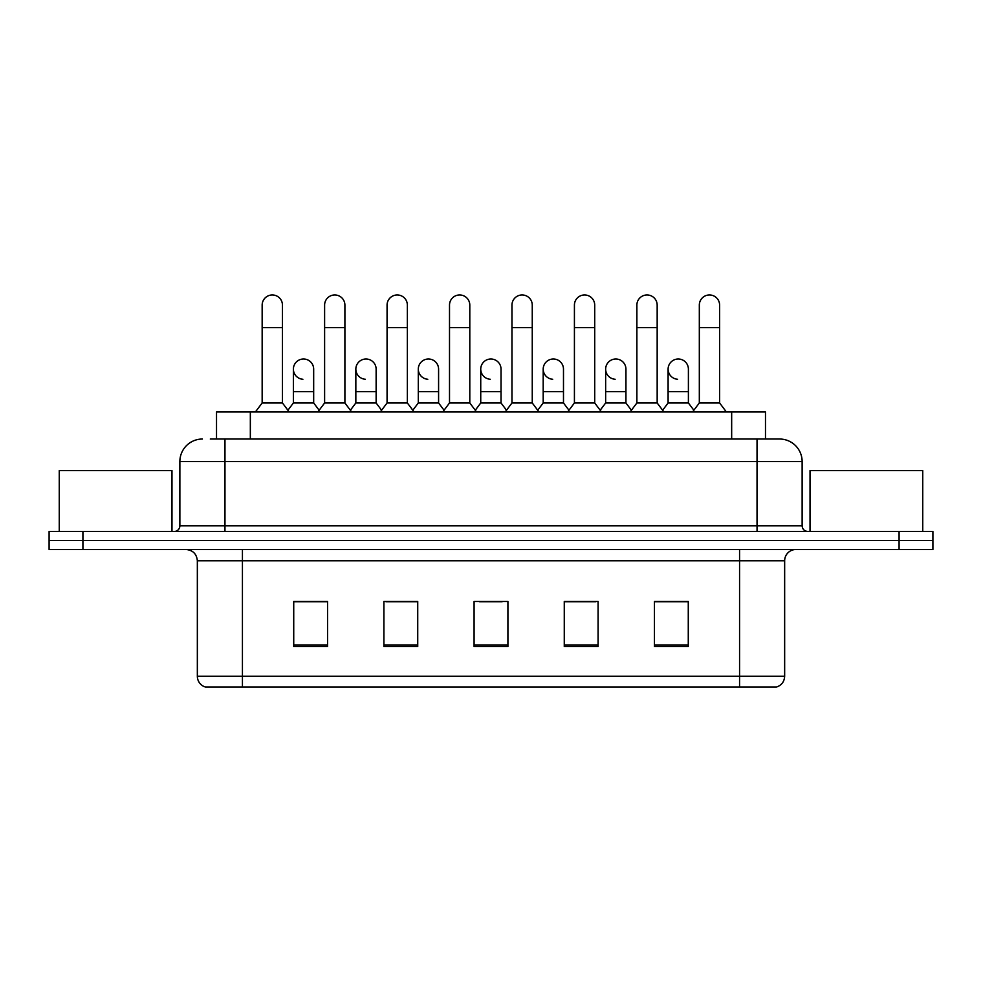 <?xml version="1.0" encoding="UTF-8"?>
<svg xmlns="http://www.w3.org/2000/svg" width="982" height="982" viewBox="0 0 982 982"><rect width="100%" height="100%" fill="white"/><g stroke="black" fill="none" stroke-linecap="round" stroke-linejoin="round"><path stroke-width="1.47" d="M216.519 439.028L216.519 411.974L765.481 411.974L765.481 439.028M775.976 687.032L739.569 687.032L739.569 676.217L784.655 676.217L784.655 560.783A11.268 11.268 0 0 1 795.936 549.503M775.645 687.032L205.459 687.032A11.268 11.268 0 0 1 197.345 676.217L197.345 560.783C196.67 553.934 192.914 550.178 186.064 549.503M82.918 531.471L932.9 531.471L932.9 540.493L49.1 540.493L49.1 549.503L82.918 549.503L82.918 540.493L49.1 540.493L49.1 531.471L82.918 531.471L82.918 540.493L932.9 540.493L932.9 549.503L82.918 549.503M688.272 646.561L688.272 601.475L654.454 601.475L654.454 646.561L688.272 646.561M598.087 646.561L598.087 601.475L564.269 601.475L564.269 646.561L598.087 646.561M327.546 646.561L327.546 601.475L293.728 601.475L293.728 646.561L327.546 646.561M417.731 646.561L417.731 601.475L383.913 601.475L383.913 646.561L417.731 646.561M507.915 646.561L507.915 601.475L474.085 601.475L474.085 646.561L507.915 646.561M719.29 687.032L262.71 687.032M666.974 601.708L658.296 601.708M417.166 601.708L408.487 601.708M385.938 601.708L417.731 601.708M323.483 601.708L314.805 601.708M564.269 601.708L595.841 601.708M573.292 601.708L564.613 601.708M479.609 601.708L502.158 601.708M327.546 601.708L293.728 601.708M688.272 601.708L654.454 601.708M210.823 439.028L779.585 439.028A22.549 22.549 0 0 1 802.134 461.577L802.134 525.836C802.441 529.224 804.319 531.102 807.769 531.471M210.308 439.028L224.964 439.028L224.964 461.577L179.866 461.577L179.866 525.836A5.634 5.634 0 0 1 174.231 531.471M202.415 439.028A22.549 22.549 0 0 0 179.866 461.577M779.242 439.028L771.692 439.028M262.157 327.657L282.448 327.657L282.448 402.964L262.157 402.964L262.157 305.107A10.151 10.151 0 0 1 272.947 294.981A10.151 10.151 0 0 1 282.448 305.107A10.151 10.151 0 0 0 272.947 294.981M262.157 402.964L255.394 411.974M282.448 402.964L289.211 411.974M302.898 379.261A10.151 10.151 0 0 1 293.385 369.134A10.151 10.151 0 0 1 304.162 359.019A10.151 10.151 0 0 1 313.675 369.134L313.675 391.683L293.385 391.683L293.385 369.134M313.675 391.683L313.675 402.964L293.385 402.964L293.385 391.683M293.385 402.964L287.922 410.243M313.675 402.964L319.138 410.243M324.612 327.657L344.903 327.657L344.903 402.964L324.612 402.964L324.612 305.107A10.151 10.151 0 0 1 335.39 294.981A10.151 10.151 0 0 1 344.903 305.107A10.151 10.151 0 0 0 335.39 294.981M324.612 402.964L317.849 411.974M344.903 402.964L351.666 411.974M387.068 327.657L407.358 327.657L407.358 402.964L387.068 402.964L387.068 305.107A10.151 10.151 0 0 1 397.845 294.981A10.151 10.151 0 0 1 407.358 305.107A10.151 10.151 0 0 0 397.845 294.981M387.068 402.964L380.304 411.974M407.358 402.964L414.122 411.974M449.51 327.657L469.801 327.657L469.801 402.964L449.51 402.964L449.51 305.107A10.151 10.151 0 0 1 460.3 294.981A10.151 10.151 0 0 1 469.801 305.107A10.151 10.151 0 0 0 460.3 294.981M449.51 402.964L442.747 411.974M469.801 402.964L476.565 411.974M511.966 327.657L532.256 327.657L532.256 402.964L511.966 402.964L511.966 305.107A10.151 10.151 0 0 1 522.755 294.981A10.151 10.151 0 0 1 532.256 305.107A10.151 10.151 0 0 0 522.755 294.981M511.966 402.964L505.202 411.974M532.256 402.964L539.02 411.974M365.341 379.261A10.151 10.151 0 0 1 355.84 369.134A10.151 10.151 0 0 1 366.617 359.019A10.151 10.151 0 0 1 376.131 369.134L376.131 391.683L355.84 391.683L355.84 369.134M376.131 391.683L376.131 402.964L355.84 402.964L355.84 391.683M355.84 402.964L350.365 410.243M376.131 402.964L381.593 410.243M427.796 379.261A10.151 10.151 0 0 1 418.295 369.134A10.151 10.151 0 0 1 429.073 359.019A10.151 10.151 0 0 1 438.586 369.134L438.586 391.683L418.295 391.683L418.295 369.134M438.586 391.683L438.586 402.964L418.295 402.964L418.295 391.683M418.295 402.964L412.821 410.243M438.586 402.964L444.048 410.243M490.251 379.261A10.151 10.151 0 0 1 480.738 369.134A10.151 10.151 0 0 1 491.528 359.019A10.151 10.151 0 0 1 501.029 369.134L501.029 391.683L480.738 391.683L480.738 369.134M501.029 391.683L501.029 402.964L480.738 402.964L480.738 391.683M480.738 402.964L475.276 410.243M501.029 402.964L506.503 410.243M171.973 531.471L171.973 470.599L59.251 470.599L59.251 531.471M922.749 531.471L922.749 470.599L810.027 470.599L810.027 531.471M574.421 327.657L594.711 327.657L594.711 402.964L574.421 402.964L574.421 305.107A10.151 10.151 0 0 1 585.198 294.981A10.151 10.151 0 0 1 594.711 305.107A10.151 10.151 0 0 0 585.198 294.981M574.421 402.964L567.657 411.974M594.711 402.964L601.475 411.974M636.876 327.657L657.167 327.657L657.167 402.964L636.876 402.964L636.876 305.107A10.151 10.151 0 0 1 647.654 294.981A10.151 10.151 0 0 1 657.167 305.107A10.151 10.151 0 0 0 647.654 294.981M636.876 402.964L630.113 411.974M657.167 402.964L663.93 411.974M699.319 327.657L719.61 327.657L719.61 402.964L699.319 402.964L699.319 305.107A10.151 10.151 0 0 1 710.109 294.981A10.151 10.151 0 0 1 719.61 305.107A10.151 10.151 0 0 0 710.109 294.981M699.319 402.964L692.556 411.974M719.61 402.964L726.385 411.974M552.706 379.261A10.151 10.151 0 0 1 543.193 369.134A10.151 10.151 0 0 1 553.971 359.019A10.151 10.151 0 0 1 563.484 369.134L563.484 391.683L543.193 391.683L543.193 369.134M563.484 391.683L563.484 402.964L543.193 402.964L543.193 391.683M543.193 402.964L537.731 410.243M563.484 402.964L568.959 410.243M615.149 379.261A10.151 10.151 0 0 1 605.649 369.134A10.151 10.151 0 0 1 616.426 359.019A10.151 10.151 0 0 1 625.939 369.134L625.939 391.683L605.649 391.683L605.649 369.134M625.939 391.683L625.939 402.964L605.649 402.964L605.649 391.683M605.649 402.964L600.174 410.243M625.939 402.964L631.401 410.243M677.605 379.261A10.151 10.151 0 0 1 668.104 369.134A10.151 10.151 0 0 1 678.881 359.019A10.151 10.151 0 0 1 688.394 369.134L688.394 391.683L668.104 391.683L668.104 369.134M688.394 391.683L688.394 402.964L668.104 402.964L668.104 391.683M668.104 402.964L662.629 410.243M688.394 402.964L693.857 410.243M250.336 439.028L250.336 411.974M731.664 439.028L731.664 411.974M739.569 549.503L739.569 560.783L197.345 560.783M784.655 560.783L739.569 560.783L739.569 676.217L242.431 676.217L242.431 687.032M197.345 676.217L242.431 676.217L242.431 549.503M899.082 549.503L899.082 531.471M507.915 645.002L474.085 645.002M417.731 645.002L383.913 645.002M327.546 645.002L293.728 645.002M598.087 645.002L564.269 645.002M688.272 645.002L654.454 645.002M224.964 531.471L224.964 525.836L802.134 525.836M179.866 525.836L224.964 525.836L224.964 461.577L757.036 461.577L757.036 531.471M802.134 461.577L757.036 461.577L757.036 439.028M776.541 687.032C781.647 685.227 784.348 681.618 784.655 676.217M282.448 327.657L282.448 305.107M344.903 327.657L344.903 305.107M407.358 327.657L407.358 305.107M469.801 327.657L469.801 305.107M532.256 327.657L532.256 305.107M594.711 327.657L594.711 305.107M657.167 327.657L657.167 305.107M719.61 327.657L719.61 305.107"/></g></svg>
